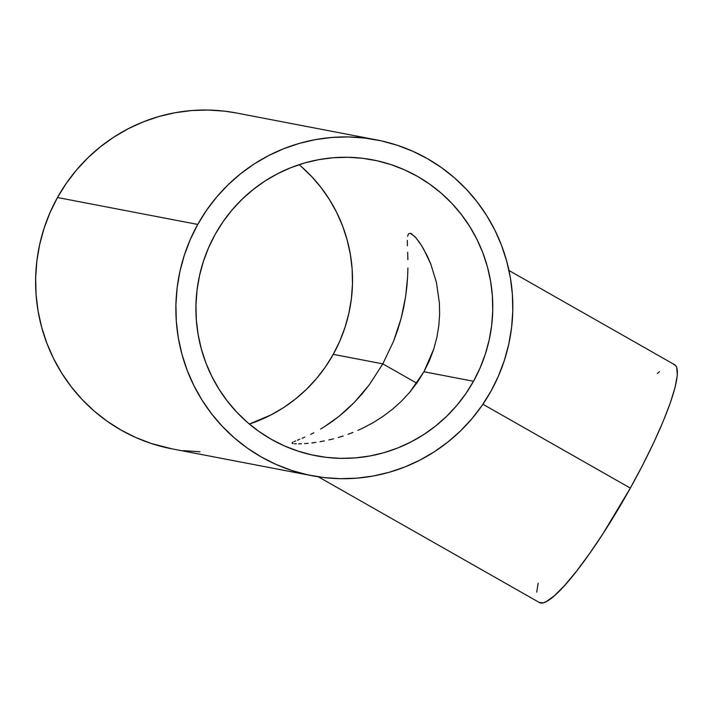 <?xml version="1.0" encoding="UTF-8"?>
<svg xmlns="http://www.w3.org/2000/svg" width="713" height="713" viewBox="0 0 713 713"><rect width="100%" height="100%" fill="white"/><g stroke="black" fill="none" stroke-linecap="round" stroke-linejoin="round"><path stroke-width="1.07" d="M382.819 363.871L416.757 383.175L382.819 363.871L369.432 384.61L382.819 363.871L333.247 354.352L382.819 363.871L393.54 341.313L382.819 363.871M362.079 393.87L369.432 384.61L354.459 402.257L362.079 393.87M346.687 409.788L354.459 402.257L339.014 416.339L346.687 409.788M331.492 422.007L339.014 416.339L324.174 426.882L331.492 422.007M320.609 429.039L324.174 426.882L320.609 429.039M313.845 432.782L310.672 434.386M302.16 438.263L304.816 437.114L302.16 438.263M297.544 440.171L299.727 439.279L297.544 440.171M294.148 441.597L295.672 440.937L294.148 441.597M292.294 442.63L293.007 442.158L292.294 442.63M292.33 443.343L293.132 443.584L292.054 443.023M294.46 443.744L296.323 443.842L294.46 443.744M298.667 443.851L301.43 443.771L298.667 443.851M304.576 443.593L308.078 443.308L304.576 443.593M311.857 442.898L315.859 442.372L311.857 442.898M320.048 441.704L324.397 440.892L320.048 441.704M328.898 439.93L333.532 438.798L328.898 439.93M338.283 437.488L343.14 435.991L338.283 437.488M348.042 434.306L352.971 432.434L348.042 434.306M357.917 430.367L362.872 428.085L357.917 430.367M372.801 422.854L362.872 428.085L372.801 422.854L382.658 416.633L372.801 422.854M392.177 409.494L382.658 416.633L392.177 409.494L401.25 401.374L392.177 409.494M409.717 392.284L401.25 401.374L409.717 392.284L423.932 371.758L417.292 382.418L409.717 392.284M673.437 364.281L675.407 365.297L676.717 367.445L677.305 375.083L675.202 386.883L670.478 402.399L663.313 421.044L653.981 442.087L642.85 464.733L630.337 488.102L603.145 533.431L589.508 553.653L576.541 571.184L564.741 585.346L554.571 595.596L546.416 601.549L543.19 602.833L539.367 602.521A136.789 22.531 -60.4 0 0 630.337 488.102L482.906 404.253L630.337 488.102A136.789 22.531 -60.4 0 0 674.641 364.717L508.975 270.503M301.029 166.325L311.581 176.459L321.1 187.59L329.486 199.613L336.67 212.429L342.57 225.905L347.142 239.907L350.333 254.309L352.124 268.961L352.48 283.729L351.411 298.471L348.915 313.043L345.039 327.303L339.798 341.117L333.247 354.352L325.458 366.883L316.492 378.585L306.447 389.343L295.423 399.057L283.516 407.64L270.842 414.993L249.336 424.039A150.639 148.357 100.9 0 0 333.247 354.352A150.639 148.357 100.9 0 0 299.103 164.676M473.503 381.268A150.639 148.357 -79.1 0 1 315.957 455.759A150.639 148.357 -79.1 0 1 215.183 234.354A150.639 148.357 -79.1 0 1 372.739 159.872A150.639 148.357 -79.1 0 1 473.503 381.268L423.932 371.758L473.503 381.268L465.714 393.799L456.757 405.501L446.712 416.258L435.679 425.973L423.772 434.556L411.098 441.908L397.783 447.978L383.95 452.693L369.735 456.008L355.279 457.906L340.716 458.352L326.189 457.345L311.839 454.903L297.802 451.044L284.211 445.812L271.198 439.244L258.89 431.41L247.402 422.39L236.85 412.257L227.34 401.125L218.944 389.093L211.77 376.286L205.861 362.81L201.289 348.809L198.098 334.406L196.316 319.754L195.959 304.986L197.029 290.244L199.515 275.673L203.401 261.413L208.642 247.598L215.183 234.354L222.982 221.832L231.939 210.13L241.983 199.373L253.017 189.658L264.924 181.075L277.598 173.722L290.913 167.653L304.745 162.938L318.961 159.623L333.417 157.725L347.98 157.279L362.507 158.277L376.856 160.719L390.893 164.578L404.485 169.819L417.497 176.387L429.805 184.221L441.294 193.241L451.846 203.365L461.356 214.497L469.751 226.529L476.926 239.345L482.835 252.821L487.407 266.822L490.597 281.216L492.38 295.877L492.736 310.645L491.667 325.386L489.18 339.958L485.295 354.218L480.054 368.033L473.503 381.268M197.742 224.435A170.995 168.393 -79.1 0 1 376.571 139.891A170.995 168.393 -79.1 0 1 490.954 391.196A170.995 168.393 -79.1 0 1 312.125 475.74A170.995 168.393 -79.1 0 1 197.742 224.435L57.477 197.519L197.742 224.435L190.309 239.461L184.364 255.138L179.952 271.332L177.127 287.874L175.915 304.603L176.316 321.367L178.348 337.998L181.967 354.343L187.154 370.234L193.856 385.528L202.011 400.073L211.529 413.736L222.331 426.365L234.31 437.862L247.349 448.103L261.315 456.997L276.083 464.448L291.51 470.393L307.446 474.778L323.738 477.55L340.226 478.681L356.758 478.173L373.166 476.026L389.298 472.256L405.002 466.908L420.117 460.019L434.502 451.668L448.022 441.935L460.536 430.91L471.935 418.691L482.113 405.412L490.954 391.196L498.387 376.17L504.332 360.484L508.743 344.299L511.569 327.757L512.781 311.028L512.38 294.264L510.348 277.624L506.729 261.288L501.542 245.388L494.84 230.094L486.685 215.549L477.166 201.895L466.364 189.257L454.386 177.769L441.347 167.528L427.381 158.634L412.613 151.183L397.186 145.238L381.25 140.853L364.958 138.081L348.47 136.941L331.937 137.449L315.529 139.605L299.398 143.366L283.694 148.723L268.578 155.603L254.193 163.954L240.673 173.696L228.16 184.72L216.761 196.931L206.583 210.219L197.742 224.435M376.571 139.891L236.306 112.975A170.995 168.393 100.9 0 0 57.477 197.519A170.995 168.393 100.9 0 0 171.86 448.825L312.125 475.74M397.702 329.887L393.54 341.313L401.098 318.488L397.702 329.887M403.701 307.419L401.098 318.488L405.599 296.751L403.701 307.419M406.882 286.519L405.599 296.751L407.613 276.92L406.882 286.519M407.916 267.963L407.613 276.92L407.916 267.963M407.676 252.268L407.889 259.684L407.676 252.268M407.319 240.424L407.426 245.816L407.319 240.424M408.487 233.837L407.595 236.306L408.487 233.837L410.198 233.231L408.487 233.837M411.365 233.677L416 237.857L421.579 245.584L427.283 256.012L430.786 264.068L436.418 282.375L439.422 303.114L439.636 314.094L438.843 325.476L436.917 337.187L433.834 348.853L429.502 360.439L423.932 371.758L433.834 348.853L436.917 337.187L438.843 325.476L439.636 314.094L439.422 303.114L436.418 282.375L430.786 264.068L423.504 248.792L419.128 241.912L415.002 236.752L410.198 233.231L411.481 233.739M236.466 113.002L224.693 111.166L208.205 110.034L191.672 110.542L175.264 112.69L159.133 116.46L143.438 121.807L128.322 128.697L113.928 137.048L100.417 146.78L87.895 157.805L76.496 170.024L66.327 183.303L57.477 197.519L50.044 212.545L44.099 228.231L39.687 244.416L36.862 260.958L35.65 277.687L36.06 294.451L38.083 311.091L41.71 327.427L46.898 343.327L53.6 358.612L61.746 373.157L71.273 386.82L82.075 399.449L94.045 410.946L107.084 421.187L121.05 430.082L135.827 437.532L151.254 443.477L172.029 448.86M183.482 450.634L199.97 451.766M536.711 592.173L538.163 583.154M657.35 373.576L659.454 371.651M318.328 476.81L539.385 602.53"/></g></svg>
